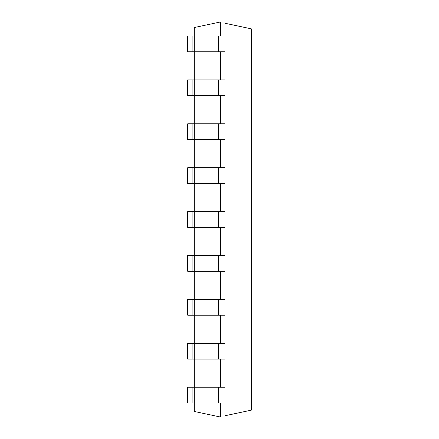 <?xml version="1.0" encoding="UTF-8"?>
<svg xmlns="http://www.w3.org/2000/svg" width="439" height="439" viewBox="0 0 439 439"><rect width="100%" height="100%" fill="white"/><g stroke="black" fill="none" stroke-linecap="round" stroke-linejoin="round"><path stroke-width="0.66" d="M220.587 36.003L220.587 21.95L194.268 27.547L194.268 36.003M194.268 51.797L194.268 79.903M194.268 95.697L194.268 123.803M194.268 139.597L194.268 167.703M194.268 183.497L194.268 211.603M194.268 227.397L194.268 255.503M194.268 271.297L194.268 299.403M194.268 315.197L194.268 343.303M194.268 359.097L194.268 387.203M194.268 402.997L194.268 411.453L220.587 417.05L224.977 417.05L224.977 402.997L192.09 402.997L192.09 387.203L194.285 387.203L194.285 402.997M220.587 402.997L220.587 417.05M220.587 359.097L220.587 387.203M220.587 315.197L220.587 343.303M220.587 271.297L220.587 299.403M220.587 227.397L220.587 255.503M220.587 183.497L220.587 211.603M220.587 139.597L220.587 167.703M220.587 95.697L220.587 123.803M220.587 51.797L220.587 79.903M220.587 21.95L224.977 21.95L224.977 36.003L187.7 36.003L187.7 51.797L192.09 51.797L192.09 36.003M194.285 36.003L194.285 51.797L224.977 51.797L224.977 79.903L187.7 79.903L187.7 95.697L192.09 95.697L192.09 79.903M224.977 79.903L224.977 387.203L194.285 387.203M192.09 387.203L187.7 387.203L187.7 402.997L192.09 402.997M194.285 51.797L192.09 51.797M224.977 359.097L192.09 359.097L192.09 343.303L194.285 343.303L194.285 359.097M192.09 343.303L187.7 343.303L187.7 359.097L192.09 359.097M224.977 95.697L192.09 95.697M224.977 343.303L194.285 343.303M224.977 123.803L187.7 123.803L187.7 139.597L192.09 139.597L192.09 123.803M224.977 315.197L192.09 315.197L192.09 299.403L194.285 299.403L194.285 315.197M192.09 299.403L187.7 299.403L187.7 315.197L192.09 315.197M224.977 139.597L192.09 139.597M224.977 299.403L194.285 299.403M224.977 167.703L187.7 167.703L187.7 183.497L192.09 183.497L192.09 167.703M224.977 271.297L192.09 271.297L192.09 255.503L194.285 255.503L194.285 271.297M192.09 255.503L187.7 255.503L187.7 271.297L192.09 271.297M224.977 183.497L192.09 183.497M224.977 255.503L194.285 255.503M224.977 211.603L187.7 211.603L187.7 227.397L192.09 227.397L192.09 211.603M224.977 227.397L192.09 227.397M224.977 415.755L251.3 410.158L251.3 28.842L224.977 23.245M224.977 51.797L224.977 36.003M224.977 387.203L224.977 402.997M218.392 51.797L218.392 36.003M218.392 387.203L218.392 402.997M194.285 79.903L194.285 95.697M218.392 79.903L218.392 95.697M218.392 343.303L218.392 359.097M194.285 123.803L194.285 139.597M218.392 123.803L218.392 139.597M218.392 299.403L218.392 315.197M194.285 167.703L194.285 183.497M218.392 167.703L218.392 183.497M218.392 255.503L218.392 271.297M194.285 211.603L194.285 227.397M218.392 211.603L218.392 227.397"/></g></svg>
